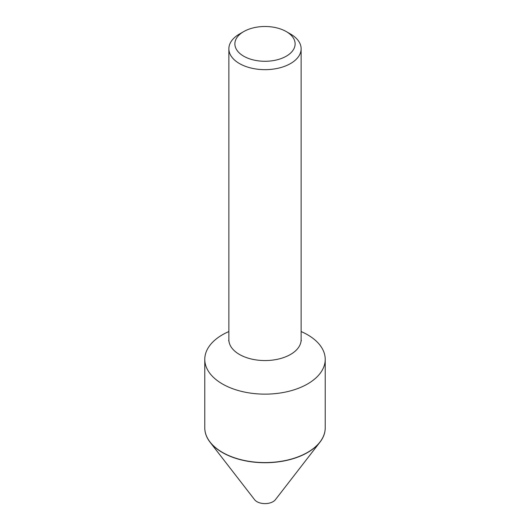<?xml version="1.0" encoding="UTF-8"?>
<svg xmlns="http://www.w3.org/2000/svg" width="530" height="530" viewBox="0 0 530 530"><rect width="100%" height="100%" fill="white"/><g stroke="black" fill="none" stroke-linecap="round" stroke-linejoin="round"><path stroke-width="0.79" d="M222.448 452.408A60.122 34.715 0 0 0 307.513 452.428A60.122 34.715 0 0 0 307.552 452.408M204.779 427.882A60.221 34.768 0 0 0 210.026 442.152A60.221 34.768 0 0 0 307.585 452.541A60.221 34.768 0 0 0 319.974 442.152A60.221 34.768 0 0 0 325.221 427.882M210.026 442.152L254.619 499.724A11.368 6.565 0 0 0 273.043 501.685A11.368 6.565 0 0 0 275.381 499.724L319.974 442.152M243.701 31.595L239.447 34.046A36.133 20.862 0 0 0 228.867 48.8A36.133 20.862 0 0 0 239.447 63.547A36.133 20.862 0 0 0 278.826 68.072A36.133 20.862 0 0 0 301.133 48.8A36.133 20.862 0 0 0 290.553 34.046L286.299 31.595A30.117 17.391 0 0 0 243.701 31.595A30.117 17.391 0 0 0 243.701 56.187A30.117 17.391 0 0 0 286.299 56.187A30.117 17.391 0 0 0 286.299 31.595L290.553 34.046M228.867 331.555A60.221 34.768 0 0 0 204.779 359.367L204.779 427.803A60.221 34.768 0 0 0 222.415 452.388L222.487 452.428A60.122 34.715 0 0 0 307.513 452.428L307.585 452.388A60.221 34.768 0 0 0 325.221 427.803L325.221 359.367A60.221 34.768 0 0 0 307.585 334.781A60.221 34.768 0 0 0 301.133 331.555M222.487 452.428L222.415 452.388A60.221 34.768 0 0 0 307.585 452.388M204.779 359.367A60.221 34.768 0 0 0 222.415 383.952A60.221 34.768 0 0 0 288.048 391.491A60.221 34.768 0 0 0 325.221 359.367M228.682 340.843L228.867 339.697A36.133 20.862 0 0 0 239.447 354.451A36.133 20.862 0 0 0 278.826 358.969A36.133 20.862 0 0 0 301.133 339.697L301.133 48.8M301.133 339.697L301.318 340.843M228.867 339.697L228.867 48.8"/></g></svg>
